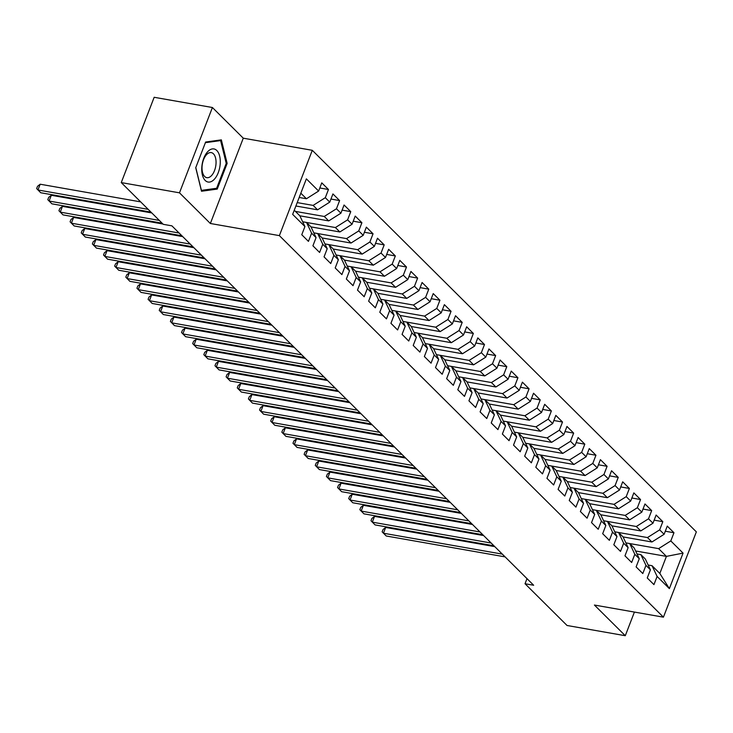<?xml version="1.0" encoding="UTF-8"?>
<svg xmlns="http://www.w3.org/2000/svg" width="733" height="733" viewBox="0 0 733 733"><rect width="100%" height="100%" fill="white"/><g stroke="black" fill="none" stroke-linecap="round" stroke-linejoin="round"><path stroke-width="1.1" d="M212.405 107.513L179.484 192.825L210.362 223.492L243.274 138.189L212.405 107.513L154.168 97.287L121.257 182.59L163.267 224.335L171.898 225.846L533.661 585.255L525.039 583.743L567.049 625.487L625.286 635.713L634.411 612.073M243.274 138.189L312.295 150.311L696.35 531.865L663.429 617.168L279.374 235.623L312.295 150.311M635.612 550.978L666.416 556.384L683.064 553.113L670.805 540.927L673.966 532.744L667.277 526.102L664.116 534.284L659.663 529.858L662.815 521.676L656.127 515.033L652.975 523.215L648.513 518.781L651.674 510.599L644.985 503.956L641.824 512.138L637.371 507.712L640.532 499.53L633.843 492.888L630.682 501.07L626.22 496.644L629.381 488.453L622.693 481.81L619.541 490.001L615.079 485.567L618.24 477.385L611.551 470.742L608.39 478.924L603.937 474.498L607.089 466.307L600.409 459.664L597.248 467.856L592.786 463.421L595.947 455.239L589.259 448.596L586.107 456.778L581.645 452.353L584.806 444.171L578.117 437.519L574.956 445.71L570.503 441.275L573.655 433.093L566.966 426.45L563.814 434.632L559.352 430.207L562.513 422.025L555.825 415.382L552.664 423.564L548.211 419.139L551.372 410.947L544.683 404.304L541.522 412.487L537.06 408.061L540.221 399.879L533.532 393.236L530.38 401.418L525.918 396.993L529.079 388.802L522.391 382.159L519.23 390.35L514.777 385.915L517.929 377.733L511.249 371.09L508.088 379.273L503.626 374.847L506.787 366.656L500.098 360.013L496.947 368.204L492.484 363.77L495.645 355.587L488.957 348.945L485.796 357.127L481.343 352.701L484.495 344.519L477.815 337.876L474.654 346.058L470.192 341.624L473.353 333.442L466.664 326.799L463.503 334.981L459.05 330.556L462.211 322.373L455.523 315.731L452.362 323.913L447.909 319.487L451.061 311.296L444.372 304.653L441.22 312.844L436.758 308.41L439.919 300.228L433.23 293.585L430.069 301.767L425.616 297.341L428.778 289.15L422.089 282.507L418.928 290.699L414.466 286.264L417.627 278.082L410.938 271.439L407.786 279.621L403.324 275.196L406.485 267.014L399.797 260.362L396.635 268.553L392.182 264.118L395.334 255.936L388.655 249.293L385.494 257.475L381.032 253.05L384.193 244.868L377.504 238.225L374.352 246.407L369.89 241.982L373.051 233.79L366.363 227.148L363.202 235.33L358.749 230.904L361.9 222.722L355.212 216.079L352.06 224.261L347.598 219.836L350.759 211.645L344.07 205.002L340.909 213.193L336.456 208.758L339.617 200.576L332.929 193.933L329.768 202.116L325.305 197.69L328.466 189.499L321.778 182.856L318.626 191.047L306.44 198.753L300.832 193.191M683.064 553.113L669.366 588.617L657.107 576.44L652.031 565.702L648.164 565.015M318.626 191.047L306.367 178.861L292.659 214.375L304.919 226.552L301.767 234.734L308.446 241.377L311.607 233.195L316.07 237.62L312.909 245.812L319.597 252.454L322.758 244.263L327.211 248.698L324.05 256.88L330.739 263.523L333.9 255.341L338.353 259.766L335.201 267.957L341.89 274.6L345.041 266.409L349.504 270.844L346.343 279.026L353.031 285.668L356.192 277.486L360.645 281.912L357.484 290.094L364.173 296.737L367.334 288.555L371.796 292.989L368.635 301.171L375.323 307.814L378.475 299.632L382.938 304.058L379.776 312.24L386.465 318.882L389.626 310.7L394.079 315.126L390.927 323.317L397.607 329.96L400.768 321.769L405.23 326.203L402.069 334.385L408.757 341.028L411.909 332.846L416.371 337.272L413.21 345.463L419.899 352.106L423.06 343.914L427.513 348.349L424.361 356.531L431.05 363.174L434.202 354.992L438.664 359.417L435.503 367.599L442.191 374.251L445.352 366.06L449.805 370.495L446.644 378.677L453.333 385.32L456.494 377.138L460.956 381.563L457.795 389.745L464.484 396.388L467.636 388.206L472.098 392.641L468.937 400.823L475.625 407.466L478.786 399.283L483.239 403.709L480.088 411.891L486.767 418.534L489.928 410.352L494.39 414.777L491.229 422.968L497.918 429.611L501.07 421.42L505.532 425.855L502.371 434.037L509.059 440.68L512.22 432.497L516.673 436.923L513.521 445.114L520.201 451.757L523.362 443.566L527.824 448L524.663 456.183L531.352 462.825L534.513 454.643L538.966 459.069L535.805 467.251L542.493 473.903L545.654 465.712L550.107 470.146L546.955 478.328L553.644 484.971L556.796 476.789L561.258 481.215L558.097 489.397L564.786 496.039L567.947 487.857L572.4 492.283L569.239 500.474L575.927 507.117L579.088 498.935L583.55 503.36L580.389 511.542L587.078 518.185L590.23 510.003L594.692 514.429L591.531 522.62L598.22 529.263L601.381 521.071L605.834 525.506L602.682 533.688L609.361 540.331L612.522 532.149L616.984 536.574L613.823 544.766L620.512 551.408L623.664 543.217L628.126 547.652L624.965 555.834L631.654 562.477L634.815 554.295L639.268 558.72L636.116 566.902L642.804 573.545L645.956 565.363L650.418 569.798L647.257 577.98L653.946 584.622L657.107 576.44M297.204 202.601L313.128 205.396L317.581 209.821L295.885 206.01M325.305 197.69L313.128 205.396M329.768 202.116L317.581 209.821M294.254 210.252L299.852 215.814L328.723 220.899L324.27 216.464L295.408 211.397M304.919 226.552L299.852 215.814M336.456 208.758L324.27 216.464M340.909 213.193L328.723 220.899M311.607 233.195L306.541 222.456L302.665 221.778M311.003 226.9L339.874 231.967L335.412 227.542L306.55 222.466L311.003 226.882L316.07 237.62M347.598 219.836L335.412 227.542M352.06 224.261L339.874 231.967M322.758 244.263L317.682 233.525L313.816 232.847M317.682 233.525L322.144 237.959L351.015 243.044L346.562 238.61L317.701 233.543M327.211 248.698L322.144 237.959M358.749 230.904L346.562 238.61M363.202 235.33L351.015 243.044M333.9 255.341L328.833 244.602L324.957 243.924M328.833 244.602L333.286 249.028L362.166 254.113L357.704 249.687L328.842 244.611M338.353 259.766L333.286 249.028M369.89 241.982L357.704 249.687M374.352 246.407L362.166 254.113M345.041 266.409L339.975 255.67L336.099 254.992M339.975 255.67L344.437 260.105L373.308 265.181L368.846 260.756L339.984 255.689M349.504 270.844L344.437 260.105M381.032 253.05L368.846 260.756M385.494 257.475L373.308 265.181M356.192 277.486L351.116 266.748L347.25 266.07M351.116 266.748L355.578 271.173L384.449 276.259L379.996 271.833L351.134 266.757M360.645 281.912L355.578 271.173M392.182 264.118L379.996 271.833M396.635 268.553L384.449 276.259M367.334 288.555L362.267 277.816L358.391 277.138M362.267 277.816L366.72 282.251L395.6 287.327L391.138 282.901L362.276 277.834M371.796 292.989L366.72 282.251M403.324 275.196L391.138 282.901M407.786 279.621L395.6 287.327M378.475 299.632L373.409 288.894L369.542 288.206M373.409 288.894L377.871 293.319L406.742 298.404L402.28 293.97L373.427 288.903M382.938 304.058L377.871 293.319M414.466 286.264L402.28 293.97M418.928 290.699L406.742 298.404M389.626 310.7L384.559 299.962L380.684 299.284M389.021 304.406L417.883 309.473L413.43 305.047L384.568 299.971L389.012 304.387L394.079 315.126M425.616 297.341L413.43 305.047M430.069 301.767L417.883 309.473M400.768 321.769L395.701 311.039L391.825 310.352M395.701 311.039L400.154 315.465L429.034 320.55L424.572 316.115L395.71 311.049M405.23 326.203L400.154 315.465M436.758 308.41L424.572 316.115M441.22 312.844L429.034 320.55M411.909 332.846L406.842 322.108L402.976 321.43M406.842 322.108L411.305 326.533L440.176 331.618L435.723 327.193L406.861 322.117M416.371 337.272L411.305 326.533M447.909 319.487L435.723 327.193M452.362 323.913L440.176 331.618M423.06 343.914L417.993 333.176L414.118 332.498M422.455 337.62L451.317 342.696L446.864 338.261L418.002 333.194L422.446 337.611L427.513 348.349M459.05 330.556L446.864 338.261M463.503 334.981L451.317 342.696M434.202 354.992L429.135 344.253L425.259 343.575M429.135 344.253L433.597 348.679L462.468 353.764L458.006 349.339L429.144 344.263M438.664 359.417L433.597 348.679M470.192 341.624L458.006 349.339M474.654 346.058L462.468 353.764M445.352 366.06L440.276 355.322L436.41 354.644M440.276 355.322L444.739 359.756L473.61 364.832L469.157 360.407L440.295 355.34M449.805 370.495L444.739 359.756M481.343 352.701L469.157 360.407M485.796 357.127L473.61 364.832M456.494 377.138L451.427 366.399L447.551 365.712M455.889 370.834L484.76 375.91L480.298 371.475L451.436 366.408L455.88 370.825L460.956 381.563M492.484 363.77L480.298 371.475M496.947 368.204L484.76 375.91M467.636 388.206L462.569 377.468L458.702 376.789M462.569 377.468L467.031 381.902L495.902 386.978L491.44 382.553L462.587 377.486M472.098 392.641L467.031 381.902M503.626 374.847L491.44 382.553M508.088 379.273L495.902 386.978M478.786 399.283L473.72 388.545L469.844 387.858M473.72 388.545L478.173 392.97L507.044 398.056L502.591 393.621L473.729 388.554M483.239 403.709L478.173 392.97M514.777 385.915L502.591 393.621M519.23 390.35L507.044 398.056M489.928 410.352L484.861 399.613L480.985 398.935M489.323 404.057L518.194 409.124L513.732 404.698L484.87 399.622L489.314 404.039L494.39 414.777M525.918 396.993L513.732 404.698M530.38 401.418L518.194 409.124M501.07 421.42L496.003 410.682L492.136 410.004M496.003 410.682L500.465 415.116L529.336 420.201L524.883 415.767L496.021 410.7M505.532 425.855L500.465 415.116M537.06 408.061L524.883 415.767M541.522 412.487L529.336 420.201M512.22 432.497L507.154 421.759L503.278 421.081M511.616 426.203L540.478 431.27L536.025 426.844L507.163 421.768L511.607 426.185L516.673 436.923M548.211 419.139L536.025 426.844M552.664 423.564L540.478 431.27M523.362 443.566L518.295 432.827L514.419 432.149M518.295 432.827L522.757 437.262L551.628 442.338L547.166 437.913L518.304 432.846M527.824 448L522.757 437.262M559.352 430.207L547.166 437.913M563.814 434.632L551.628 442.338M534.513 454.643L529.437 443.905L525.57 443.227M529.437 443.905L533.899 448.33L562.77 453.415L558.317 448.99L529.455 443.914M538.966 459.069L533.899 448.33M570.503 441.275L558.317 448.99M574.956 445.71L562.77 453.415M545.654 465.712L540.587 454.973L536.712 454.295M540.587 454.973L545.04 459.408L573.921 464.484L569.459 460.058L540.597 454.991M550.107 470.146L545.04 459.408M581.645 452.353L569.459 460.058M586.107 456.778L573.921 464.484M556.796 476.789L551.729 466.051L547.853 465.363M551.729 466.051L556.191 470.476L585.062 475.561L580.6 471.127L551.738 466.06M561.258 481.215L556.191 470.476M592.786 463.421L580.6 471.127M597.248 467.856L585.062 475.561M567.947 487.857L562.871 477.119L559.004 476.441M562.871 477.119L567.333 481.544L572.4 492.283M562.889 477.128L591.751 482.204L596.204 486.63L567.342 481.563M603.937 474.498L591.751 482.204M608.39 478.924L596.204 486.63M579.088 498.935L574.021 488.196L570.146 487.509M574.021 488.196L578.474 492.622L607.355 497.707L602.893 493.272L574.031 488.205M583.55 503.36L578.474 492.622M615.079 485.567L602.893 493.272M619.541 490.001L607.355 497.707M590.23 510.003L585.163 499.265L581.296 498.587M585.163 499.265L589.625 503.69L618.496 508.775L614.034 504.35L585.181 499.274M594.692 514.429L589.625 503.69M626.22 496.644L614.034 504.35M630.682 501.07L618.496 508.775M601.381 521.071L596.314 510.333L592.438 509.655M596.314 510.333L600.767 514.768L605.834 525.506M596.323 510.351L625.185 515.418L629.638 519.853L600.776 514.777M637.371 507.712L625.185 515.418M641.824 512.138L629.638 519.853M612.522 532.149L607.455 521.41L603.58 520.732M607.455 521.41L611.908 525.836L640.789 530.921L636.326 526.496L607.465 521.42M616.984 536.574L611.908 525.836M648.513 518.781L636.326 526.496M652.975 523.215L640.789 530.921M623.664 543.217L618.597 532.479L614.73 531.801M618.597 532.479L623.059 536.913L651.93 541.989L647.477 537.564L618.615 532.497M628.126 547.652L623.059 536.913M659.663 529.858L647.477 537.564M664.116 534.284L651.93 541.989M634.815 554.295L629.748 543.556L625.872 542.869M652.031 565.702L659.837 573.453L666.416 556.384L658.619 548.632L629.757 543.565L634.201 547.982L639.268 558.72M670.805 540.927L658.619 548.632M645.956 565.363L640.889 554.624L637.014 553.946M640.889 554.624L645.352 559.059L650.418 569.798M179.484 192.825L121.257 182.59M663.429 617.168L594.417 605.046L625.286 635.713M210.362 223.492L279.374 235.623M527 578.639L525.039 583.743M299.183 197.479L306.44 198.753M669.366 588.617L659.837 573.453M217.234 189.087L227.148 163.395L221.348 139.866L205.643 142.028L195.729 167.72L201.52 191.249L217.234 189.087L214.393 188.592M673.966 532.744L665.298 531.223M662.815 521.676L654.157 520.155M651.674 510.599L643.006 509.078M640.532 499.53L631.864 498.009M629.381 488.453L620.723 486.932M618.24 477.385L609.572 475.864M607.089 466.307L598.43 464.786M595.947 455.239L587.289 453.718M584.806 444.171L576.138 442.64M573.655 433.093L564.996 431.572M562.513 422.025L553.846 420.504M551.372 410.947L542.704 409.426M540.221 399.879L531.562 398.358M529.079 388.802L520.412 387.281M517.929 377.733L509.27 376.212M506.787 366.656L498.128 365.135M495.645 355.587L486.978 354.066M484.495 344.519L475.836 342.989M473.353 333.442L464.685 331.921M462.211 322.373L453.544 320.852M451.061 311.296L442.402 309.775M439.919 300.228L431.251 298.707M428.778 289.15L420.11 287.629M417.627 278.082L408.968 276.561M406.485 267.014L397.817 265.483M395.334 255.936L386.676 254.415M384.193 244.868L375.534 243.347M373.051 233.79L364.383 232.269M361.9 222.722L353.242 221.201M350.759 211.645L342.091 210.124M339.617 200.576L330.95 199.055M328.466 189.499L319.808 187.978M226.185 163.23L227.148 163.395M494.784 546.635L385.668 527.458L383.441 533.23L502.307 554.111M385.668 527.458L383.038 529.528L382.14 531.837L386.227 535.997L505.092 556.878M483.633 535.557L374.526 516.389L372.3 522.153L491.165 543.034M374.526 516.389L371.888 518.46L370.999 520.76L375.085 524.92L493.95 545.801M472.492 524.489L363.376 505.321L361.158 511.084L480.014 531.966M363.376 505.321L360.746 507.383L359.857 509.692L363.944 513.851L482.8 534.733M201.841 166.748A16.804 8.933 100 0 0 209.62 182.059A16.804 8.933 100 0 0 220.175 164.219A16.804 8.933 100 0 0 212.396 148.909A16.804 8.933 100 0 0 201.841 166.748M202.097 166.089A12.727 6.762 100 0 0 206.834 177.67A12.727 6.762 100 0 0 215.978 164.183A12.727 6.762 100 0 0 211.241 152.601A12.727 6.762 100 0 0 202.097 166.089M220.615 140.589L226.231 163.386L216.62 188.28L201.401 190.378L195.784 167.573L205.387 142.688L220.615 140.589L218.626 140.241M461.35 513.412L352.234 494.244L350.007 500.007L468.873 520.888M352.234 494.244L349.595 496.314L348.706 498.614L352.793 502.774L471.658 523.655M450.199 502.343L341.092 483.175L338.866 488.938L457.731 509.82M341.092 483.175L338.454 485.237L337.565 487.546L341.651 491.706L460.516 512.587M439.058 491.266L329.942 472.098L327.724 477.861L446.58 498.742M329.942 472.098L327.312 474.169L326.423 476.477L330.51 480.637L449.366 501.519M427.907 480.197L318.8 461.03L316.574 466.793L435.439 487.674M318.8 461.03L316.161 463.091L315.272 465.4L319.359 469.56L438.224 490.441M416.765 469.129L307.658 449.952L305.432 455.724L424.297 476.606M307.658 449.952L305.02 452.023L304.131 454.332L308.217 458.491L427.082 479.373M405.624 458.052L296.508 438.884L294.281 444.647L413.146 465.528M296.508 438.884L293.878 440.954L292.98 443.254L297.076 447.414L415.932 468.295M394.473 446.983L285.366 427.815L283.14 433.579L402.005 454.46M285.366 427.815L282.727 429.877L281.839 432.186L285.925 436.346L404.79 457.227M383.332 435.906L274.215 416.738L271.998 422.501L390.854 443.383M274.215 416.738L271.586 418.809L270.697 421.109L274.783 425.268L393.648 446.15M372.19 424.838L263.074 405.67L260.847 411.433L379.712 432.314M263.074 405.67L260.435 407.731L259.546 410.04L263.633 414.2L382.498 435.081M361.039 413.76L251.932 394.592L249.706 400.355L368.571 421.237M251.932 394.592L249.293 396.663L248.405 398.963L252.491 403.123L371.356 424.004M349.898 402.692L240.781 383.524L238.564 389.287L357.42 410.168M240.781 383.524L238.152 385.585L237.263 387.894L241.349 392.054L360.205 412.936M338.756 391.614L229.64 372.446L227.413 378.21L346.278 399.1M229.64 372.446L227.001 374.517L226.112 376.826L230.199 380.986L349.064 401.867M327.605 380.546L218.498 361.378L216.272 367.141L335.137 388.023M218.498 361.378L215.859 363.449L214.971 365.749L219.057 369.908L337.922 390.79M316.464 369.478L207.347 350.301L205.121 356.073L323.986 376.954M207.347 350.301L204.718 352.371L203.829 354.68L207.915 358.84L326.771 379.721M305.313 358.4L196.206 339.232L193.979 344.996L312.844 365.877M196.206 339.232L193.567 341.303L192.678 343.603L196.765 347.763L315.63 368.644M294.171 347.332L185.064 328.164L182.838 333.927L301.694 354.809M185.064 328.164L182.425 330.226L181.537 332.535L185.623 336.694L304.488 357.576M283.03 336.255L173.913 317.087L171.687 322.85L290.552 343.731M173.913 317.087L171.284 319.157L170.386 321.457L174.472 325.617L293.337 346.498M271.879 325.186L162.772 306.018L160.545 311.782L279.41 332.663M162.772 306.018L160.133 308.08L159.244 310.389L163.331 314.549L282.196 335.43M260.737 314.109L151.621 294.941L149.404 300.704L268.26 321.585M151.621 294.941L148.991 297.012L148.103 299.321L152.189 303.471L271.045 324.362M249.596 303.041L140.479 283.873L138.253 289.636L257.118 310.517M140.479 283.873L137.841 285.934L136.952 288.243L141.038 292.403L259.903 313.284M238.445 291.972L129.338 272.795L127.111 278.558L245.976 299.449M129.338 272.795L126.699 274.866L125.81 277.175L129.897 281.335L248.762 302.216M227.303 280.895L118.187 261.727L115.97 267.49L234.826 288.371M118.187 261.727L115.557 263.798L114.669 266.097L118.755 270.257L237.611 291.138M216.153 269.826L107.045 250.659L104.819 256.422L223.684 277.303M107.045 250.659L104.407 252.72L103.518 255.029L107.604 259.189L226.47 280.07M205.011 258.749L95.904 239.581L93.677 245.344L212.543 266.226M95.904 239.581L93.265 241.652L92.376 243.952L96.463 248.111L215.328 268.993M193.869 247.681L84.753 228.513L82.527 234.276L201.392 255.157M84.753 228.513L82.123 230.574L81.226 232.883L85.321 237.043L204.177 257.924M182.719 236.603L73.612 217.435L71.385 223.198L190.25 244.08M73.612 217.435L70.973 219.506L70.084 221.806L74.17 225.966L193.036 246.847M162.946 224.014L62.461 206.367L60.243 212.13L179.099 233.012M62.461 206.367L59.831 208.429L58.942 210.738L63.029 214.897L181.894 235.779M151.804 212.946L51.319 195.29L49.093 201.053L159.327 220.422M51.319 195.29L48.68 197.36L47.792 199.669L51.878 203.829L162.121 223.189M140.663 201.877L40.178 184.221L37.951 189.984L148.185 209.354M40.178 184.221L37.539 186.283L36.65 188.592L40.736 192.752L150.971 212.121"/></g></svg>

